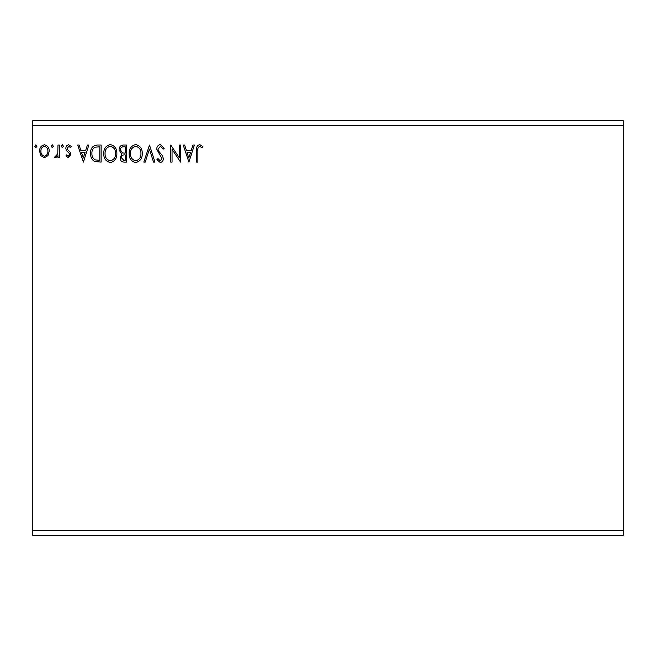 <?xml version="1.0" encoding="UTF-8"?>
<svg xmlns="http://www.w3.org/2000/svg" width="656" height="656" viewBox="0 0 656 656"><rect width="100%" height="100%" fill="white"/><g stroke="black" fill="none" stroke-linecap="round" stroke-linejoin="round"><path stroke-width="0.98" d="M188.912 162.106L183.213 145.025L184.648 145.025L186.402 150.495L191.199 150.495L192.954 145.025L194.381 145.025L188.912 162.106M160.326 144.591L164.164 148.322L163.098 149.183L160.425 146.337L158.039 149.232L158.465 150.913L162.614 155.956L163.295 158.555C163.311 160.769 162.294 162.098 160.236 162.54L156.94 159.646L157.965 158.596L160.253 160.786L161.975 158.629L156.727 149.207C156.743 146.649 157.948 145.107 160.326 144.591M142.27 153.488C142.368 158.358 140.204 161.376 135.784 162.54C131.266 161.491 129.052 158.498 129.134 153.57C129.052 148.691 131.233 145.698 135.685 144.591C140.138 145.657 142.336 148.625 142.27 153.488M116.875 153.488C116.973 158.358 114.808 161.376 110.388 162.54C105.87 161.491 103.656 158.498 103.738 153.57C103.656 148.691 105.837 145.698 110.282 144.591C114.743 145.657 116.932 148.625 116.875 153.488M83.378 162.106L77.687 145.025L79.114 145.025L80.868 150.495L85.665 150.495L87.42 145.025L88.847 145.025L83.378 162.106M63.452 146.231L62.361 147.649L61.262 146.231L62.361 144.804L63.452 146.231M53.382 146.231L52.283 147.649L51.193 146.231L52.283 144.804L53.382 146.231M36.957 146.231L35.867 147.649L34.768 146.231L35.867 144.804L36.957 146.231M32.8 125.509L32.8 120.63L623.2 120.63L623.2 125.509L32.8 125.509L32.8 535.37L623.2 535.37L623.2 530.491L32.8 530.491M623.2 125.509L623.2 530.491M47.945 155.661L44.403 157.727L40.861 155.669L39.59 151.233C39.557 147.69 41.156 145.55 44.403 144.804C47.65 145.542 49.257 147.69 49.225 151.233L47.945 155.661M59.294 145.025L59.294 157.506L57.982 157.506L57.982 155.669L55.694 157.727L54.694 157.292L55.317 155.972L55.908 156.194L57.777 153.504L57.982 145.025L59.294 145.025M68.396 157.727L65.862 155.948L66.633 154.873L68.314 156.194L69.585 154.513L69.265 153.381L66.289 150.339L65.862 148.412C65.846 146.403 66.773 145.206 68.634 144.804L71.332 146.493L70.586 147.649L68.782 146.337L67.174 148.346L67.486 149.535L70.479 152.528L70.897 154.447L68.396 157.727M97.145 145.025L101.114 145.025L101.114 162.106L94.464 161.483C91.692 159.564 90.405 156.85 90.602 153.348C90.405 148.42 92.586 145.648 97.145 145.025M126.51 145.025L126.51 162.106L124.091 162.106C121.491 161.975 120.179 160.564 120.163 157.875L121.762 154.234L119.064 149.871C119.08 147.051 120.425 145.435 123.09 145.025L126.51 145.025M149.494 145.025L154.972 162.106L153.545 162.106L149.388 149.15L145.238 162.106L143.803 162.106L149.494 145.025M179.277 145.025L180.589 145.025L180.589 162.106L172.052 149.363L172.052 162.106L170.732 162.106L170.732 145.025L179.277 157.727L179.277 145.025M197.882 150.741L197.882 162.106L196.57 162.106L196.57 150.568C196.046 147.469 197.087 145.476 199.695 144.591L202.917 146.559L202.253 147.871L199.711 146.337C198.096 147.182 197.489 148.65 197.882 150.741M40.902 151.216C40.844 153.865 42.017 155.529 44.403 156.194C46.797 155.529 47.962 153.873 47.904 151.216C47.97 148.576 46.797 146.952 44.403 146.337C42.009 146.952 40.836 148.576 40.902 151.216M81.426 152.249L83.271 157.981L85.108 152.249L81.426 152.249M99.794 160.351L99.794 146.78L94.874 147.215C92.734 148.633 91.75 150.683 91.914 153.348C91.742 156.226 92.824 158.399 95.153 159.875L99.794 160.351M105.05 153.578C104.985 157.481 106.748 159.884 110.331 160.786C113.898 159.843 115.645 157.415 115.563 153.496C115.62 149.609 113.882 147.223 110.331 146.337C106.723 147.223 104.968 149.634 105.05 153.578M123.836 160.351L125.198 160.351L125.198 154.873L124.525 154.873C122.557 154.865 121.54 155.849 121.475 157.842L123.836 160.351M124.533 153.127L125.198 153.127L125.198 146.78L123.689 146.78C121.606 146.747 120.499 147.78 120.376 149.871L122.442 152.922L124.533 153.127M130.446 153.578C130.388 157.481 132.143 159.884 135.726 160.786C139.293 159.843 141.04 157.415 140.958 153.496C141.024 149.609 139.277 147.223 135.726 146.337C132.127 147.223 130.364 149.634 130.446 153.578M186.96 152.249L188.805 157.981L190.634 152.249L186.96 152.249"/></g></svg>
